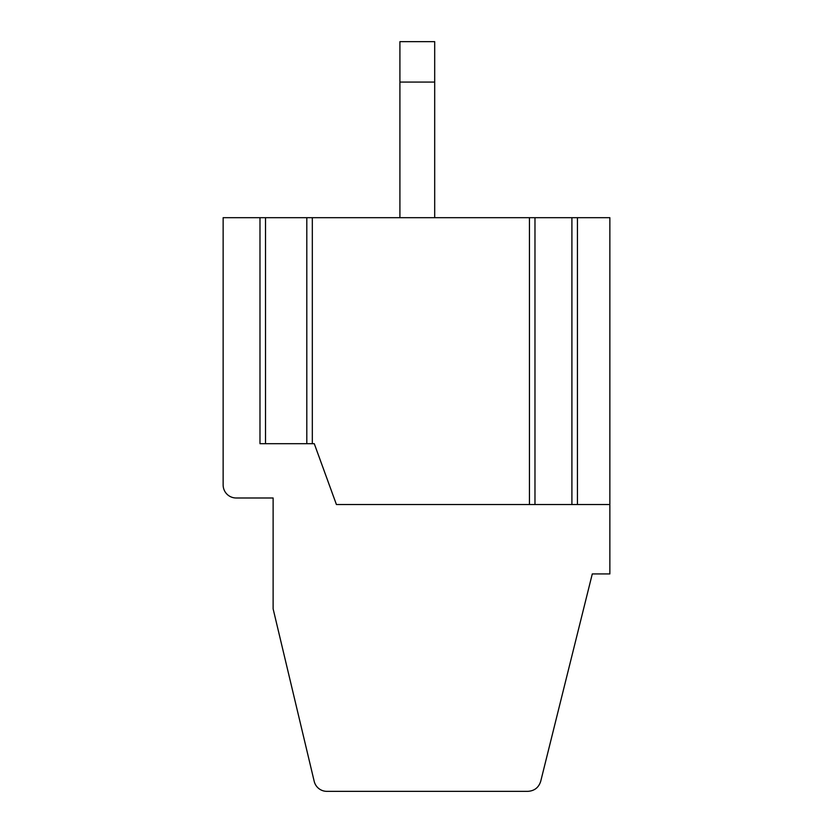 <?xml version="1.0" encoding="UTF-8"?>
<svg xmlns="http://www.w3.org/2000/svg" width="833" height="833" viewBox="0 0 833 833"><rect width="100%" height="100%" fill="white"/><g stroke="black" fill="none" stroke-linecap="round" stroke-linejoin="round"><path stroke-width="1.25" d="M609.86 504.527L577.436 504.527L577.436 217.694L609.86 217.694L609.86 573.927L592.284 573.927L540.721 781.26C538.722 787.57 534.422 790.933 527.82 791.35L326.88 791.35A13.036 13.036 0 0 1 314.197 781.333L273.12 608.819L273.12 497.988L236.176 497.988A13.036 13.036 0 0 1 223.14 484.952L223.14 217.694L306.804 217.694L306.804 443.687L259.99 443.687L259.99 217.694M529.444 504.527L336.417 504.527L314.27 443.687L312.323 443.687L312.323 217.694L571.907 217.694L571.907 504.527L529.444 504.527L529.444 217.694M312.323 217.694L306.804 217.694M312.323 443.687L306.804 443.687M577.436 217.694L571.907 217.694M399.913 82.071L399.913 217.694L434.691 217.694L434.691 82.071L399.913 82.071L399.913 41.65L434.691 41.65L434.691 82.071M236.176 497.988L273.12 497.988M577.436 504.527L571.907 504.527M534.973 504.527L534.973 217.694M265.508 443.687L265.508 217.694"/></g></svg>
